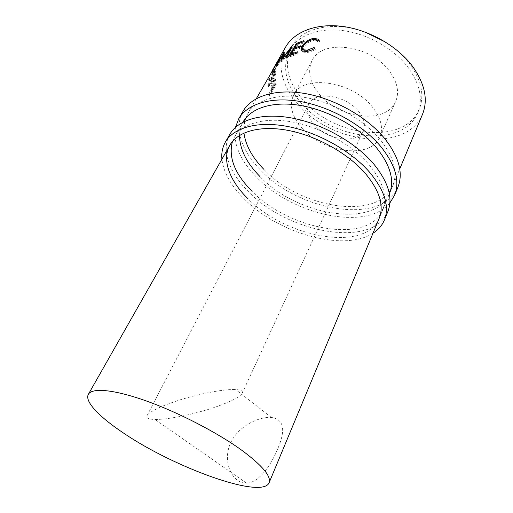 <?xml version="1.0" encoding="UTF-8"?>
<svg xmlns="http://www.w3.org/2000/svg" width="513" height="513" viewBox="0 0 513 513"><rect width="100%" height="100%" fill="white"/><g stroke="black" fill="none" stroke-linecap="round" stroke-linejoin="round"><path stroke-width="0.38" stroke-dasharray="2.56 1.92" d="M389.874 202.962C366.109 231.613 292.436 214.851 256.667 177.267C240.071 160.345 233.011 143.698 235.473 127.327M397.908 187.187C382.326 225.682 298.88 211.388 260.508 170.021C241.732 151.059 233.524 127.756 243.021 111.308M245.535 118.317L247.388 114.354C255.352 100.157 277.751 92.789 305.524 97.573C333.264 102.356 363.351 119.305 380.011 139.305C393.869 156.811 398.133 172.246 392.817 185.597C378.267 221.571 299.739 208.207 263.72 169.2M392.817 185.597L389.476 193.625C375.067 229.215 296.257 215.409 259.873 176.472M243.931 133.072L244.592 121.35M239.494 135.432C239.59 130.635 240.744 126.211 242.957 122.158L234.338 137.337C242.04 123.595 264.484 116.791 292.673 122.036C320.824 127.275 351.629 144.512 368.86 164.449C383.205 181.884 387.802 197.063 382.66 209.997C368.558 244.791 289.178 230.061 252.043 191.278M372.996 233.21C343.922 252.216 278.719 233.492 244.842 199.525C231.222 186.193 223.585 172.753 221.917 159.197M387.834 211.651C372.727 248.888 288.383 233.139 248.831 192.016C229.497 173.125 220.673 150.187 229.856 134.265M382.66 209.997L379.184 218.346C365.243 252.723 285.574 237.513 248.055 198.82M232.453 141.485L234.338 137.337M358.549 111.321C364.159 118.394 365.743 124.832 363.294 130.623C357.619 144.544 327.23 140.35 314.11 124.595C307.819 117.221 306.088 110.353 308.922 103.992C314.45 90.673 345.724 94.86 358.549 111.321M219.34 405.655C228.465 402.346 240.199 397.184 242.232 393.182C243.2 391.105 240.995 389.893 235.614 389.553C217.999 388.963 185.603 397.626 173.856 401.929C164.423 405.155 149.963 410.887 147.045 415.677C145.795 418.012 148.449 419.281 155.003 419.487C174.997 419.474 208.432 409.964 219.34 405.655M230.619 443.008C238.173 426.079 258.988 416.434 271.415 417.467C283.971 419.224 285.998 429.856 277.488 449.375C270.486 466.234 258.366 483.047 246.49 483.092C232.242 483.906 221.956 461.315 230.619 443.008M319.458 94.379C339.324 119.112 386.212 124.665 395.683 101.427C399.537 92.154 397.395 81.984 389.271 70.909C370.206 44.464 321.35 38.924 312.141 60.502C307.229 71.243 309.666 82.535 319.458 94.379M302.061 128.199C322.933 152.816 370.707 159.537 379.806 137.138C383.512 128.192 381.076 118.202 372.509 107.153C352.38 80.753 302.375 74.064 293.654 94.931C288.973 105.3 291.775 116.387 302.061 128.199M301.285 103.158C285.581 84.799 281.695 67.1 289.64 50.069C297.687 35.641 318.387 27.343 343.152 30.62C367.885 33.896 394.074 48.85 408.207 67.588C420.019 84.138 423.187 99.214 417.723 112.815C403.083 149.091 331.962 140.229 301.285 103.158M385.744 42.201C395.523 48.472 403.545 55.737 409.81 64.003C421.558 80.554 424.687 95.649 419.198 109.301C404.513 145.698 333.521 137.003 302.991 99.92C287.357 81.554 283.535 63.83 291.512 46.741C301.24 27.997 333.213 20.283 365.038 32.056M271.884 71.236L270.64 73.801C270.55 74.565 271.236 73.718 272.692 71.262L278.604 59.418M268.831 78.899L268.543 80.124L271.024 78.752L270.954 79.592L267.837 85.107L267.78 86.146L274.481 74.27L274.968 69.056C274.859 68.639 274.461 69.043 273.775 70.262C272.339 72.878 271.473 75.283 271.172 77.476L268.831 78.899L269.966 79.412L272.307 77.918C272.602 75.764 273.467 73.385 274.897 70.768C275.584 69.544 275.981 69.133 276.09 69.544L274.968 69.056M271.313 88.46L271.448 89.32L268.382 94.802L268.588 95.88L275.18 84.081L274.237 78.694C273.859 78.252 273.333 78.63 272.659 79.842L271.076 85.216L271.313 88.46L272.422 88.723L272.198 85.524L273.782 80.195C274.461 78.97 274.987 78.585 275.359 79.028L274.237 78.694M422.526 114.252C406.822 153.246 330.904 143.711 298.072 104.222C282.035 86.319 276.065 63.74 285.561 47.151M317.56 41.117L318.015 42.162L317.374 41.361L313.456 40.604C309.326 41.476 306.184 43.618 304.036 47.042L303.388 49.607M312.911 39.572L313.456 40.604M303.369 46.035L304.036 47.042M308.897 50.992L314.527 48.607L315.386 49.312C312.622 51.114 309.852 52.166 307.082 52.467L303.016 52.121L301.971 50.845M314.95 48.26L315.386 49.312M306.517 51.435L307.082 52.467M301.631 50.492L302.157 51.294M302.856 47.196C305.03 43.56 308.39 41.021 312.93 39.565M319.041 40.405L319.676 41.361L318.015 42.162M319.246 40.309L319.676 41.361M303.702 40.668L304.408 41.656L303.709 42.912L303.003 41.925M296.726 44.201L297.534 45.144L303.709 42.912M297.534 45.144L295.43 48.921L301.612 46.709L300.907 47.985L300.188 46.991M300.894 45.721L301.612 46.709M293.904 49.242L294.725 50.184L300.907 47.985M294.725 50.184L292.064 54.949L298.252 52.775L297.54 54.064L296.822 53.07M297.534 51.787L298.252 52.775M289.409 55.776L290.255 56.706L297.54 54.064M290.255 56.706L291.211 55M291.557 54.372L294.584 48.953M294.93 48.337L297.136 44.387L304.408 41.656M280.887 60.874L281.855 61.707L283.574 55.75L283.067 55.366M281.855 61.707L281.086 60.72M285.921 57.539L286.818 58.437L290.73 50.197L290.326 49.799M290.73 50.197L282.054 61.56M286.818 58.437L287.838 57.886L286.959 56.975M276.065 65.356L277.11 66.113L285.132 52.736L283.195 59.425L293.231 46.439L292.339 45.548M293.231 46.439L287.838 57.886M293.09 46.523L292.269 45.702M283.195 59.425L282.496 58.822M285.132 52.736L284.119 51.967M285.029 52.845L284.067 52.114M277.11 66.113L277.822 65.343L276.789 64.574M283.574 55.75L277.822 65.343M278.367 60.643L279.418 61.368L271.755 74.385C271.666 75.135 272.345 74.276 273.814 71.801L279.662 60.117L280.707 58.36L279.418 61.368M271.428 72.051L272.531 72.692M272.692 71.262L273.814 71.801M278.572 59.482L279.662 60.117M274.134 70.845L272.563 72.891L273.217 71.48L279.822 59.88L274.134 70.845L273.019 70.294L271.448 72.295L272.262 70.576M273.217 71.48L272.121 70.839M278.783 62.176L277.841 61.547M278.995 61.291L277.905 60.656L273.019 70.294M278.296 59.938L277.905 60.656M267.78 86.146L268.915 86.543L275.609 74.654L276.09 69.544M274.974 69.511L276.097 69.98M273.775 70.262L274.897 70.768M271.172 77.476L272.307 77.918M268.543 80.124L269.678 80.618L269.966 79.412M269.678 80.618L272.159 79.169L271.024 78.752M270.954 79.592L272.082 79.996L272.159 79.169M272.082 79.996L268.972 85.517L267.837 85.107M268.915 86.543L268.972 85.517M274.481 74.27L275.609 74.654M272.98 76.726L274.66 71.749L275.391 71.063L274.994 74.834L272.775 78.778L272.98 76.726L271.852 76.283L273.532 71.256L274.66 71.749M274.994 74.834L273.871 74.43L271.646 78.374L271.852 76.283M271.646 78.374L272.775 78.778M273.871 74.43L274.102 72.262L275.231 72.705M273.532 71.256L274.269 70.589L274.102 72.262M268.588 95.88L269.691 96.117L276.27 84.312L275.359 79.028M274.423 79.143L275.539 79.457M272.659 79.842L273.782 80.195M271.076 85.216L272.198 85.524M271.448 89.32L272.55 89.57L272.422 88.723M272.55 89.57L269.492 95.052L268.382 94.802M269.691 96.117L269.492 95.052M275.18 84.081L276.27 84.312M272.922 86.312L273.807 81.246L274.788 80.586L275.417 84.44L273.23 88.358L272.922 86.312L271.813 86.03L272.685 80.913L273.807 81.246M275.417 84.44L274.314 84.196L272.127 88.108L271.813 86.03M272.127 88.108L273.23 88.358M274.314 84.196L274.013 81.984L275.122 82.266M272.685 80.913L273.673 80.265L274.013 81.984M274.673 71.942L275.802 72.365M274.801 81.708L275.904 81.971M256.288 98.688L247.388 114.354M242.232 393.182L363.294 130.623M271.415 417.467L235.614 389.553M379.806 137.138L395.683 101.427M289.64 50.069L291.512 46.741M379.184 218.346L389.367 193.888M389.476 193.625L399.742 168.963M417.723 112.815L419.198 109.301M317.374 41.361L316.931 40.341M303.016 52.121L302.343 51.088M271.755 74.385L270.64 73.801M279.803 57.777L280.707 58.36M272.916 71.987L273.634 70.723M279.341 60.656L280.04 59.425M272.563 72.891L271.448 72.295M279.822 59.88L279.053 59.386M274.269 70.589L275.391 71.063M273.673 80.265L274.788 80.586M293.654 94.931L312.141 60.502M246.49 483.099L155.003 419.487M147.045 415.677L308.922 103.992"/><path stroke-width="0.77" d="M235.473 127.327L238.692 118.856C247.112 103.966 270.992 96.303 300.785 101.6C330.539 106.89 362.89 125.153 380.749 146.474C395.504 165.013 400.114 181.262 394.593 195.235L389.874 202.962M238.692 118.856L243.021 111.308C251.537 96.258 275.391 88.403 305.036 93.539C334.643 98.676 366.744 116.829 384.404 138.177C398.986 156.734 403.487 173.067 397.908 187.187L394.593 195.235M243.098 121.914L243.098 121.914C250.972 107.865 273.391 100.676 301.298 105.614C329.179 110.545 359.504 127.583 376.343 147.571C390.361 165.051 394.734 180.403 389.476 193.625L389.367 193.888M263.72 169.2C252.274 157.427 245.676 145.384 243.931 133.072M244.592 121.35L245.535 118.317M259.873 176.472C246.529 162.858 239.738 149.18 239.494 135.432M221.917 159.197C221.34 152.932 222.488 147.237 225.354 142.12C233.486 127.724 257.411 120.683 287.658 126.487C317.861 132.271 350.988 150.848 369.469 172.092C384.75 190.541 389.72 206.521 384.384 220.026C382.102 225.431 378.305 229.824 372.996 233.21M225.354 142.12L229.856 134.265C238.09 119.696 262.002 112.443 292.096 118.067C322.145 123.691 355.015 142.159 373.284 163.435C388.386 181.91 393.234 197.986 387.834 211.651L384.384 220.026M248.055 198.82C229.818 181.127 221.481 159.864 229.869 145.198C237.474 131.617 259.937 125.025 288.268 130.43C316.559 135.823 347.609 153.163 365.038 173.067C379.549 190.477 384.263 205.566 379.184 218.346L269.069 482.829C261.938 499.54 174.407 467.625 124.031 433.395C99.746 417.345 84.247 401.532 88.377 394.311C92.026 387.591 113.828 389.393 146.186 400.922C178.479 412.42 217.627 432.696 242.021 450.427C262.483 465.689 271.499 476.494 269.069 482.829M252.043 191.278C234.749 173.881 228.221 157.286 232.453 141.485M365.038 32.056L385.744 42.201M319.246 40.309L317.56 41.117L316.931 40.341L312.911 39.572C308.704 40.456 305.53 42.611 303.369 46.035C302.375 47.831 302.478 49.088 303.683 49.806L307.223 50.139L314.065 47.562L314.95 48.26C312.148 50.069 309.339 51.127 306.517 51.435L302.343 51.088L301.497 50.287C300.964 49.28 301.176 47.94 302.125 46.266C304.722 42.053 308.576 39.398 313.693 38.289L318.477 39.251L319.246 40.309M296.309 43.451L303.702 40.668L303.003 41.925L296.726 44.201L294.616 47.978L300.894 45.721L300.188 46.991L293.904 49.242L291.243 54.006L297.534 51.787L296.822 53.07L289.409 55.776L296.309 43.451L296.905 44.124M280.887 60.874L289.832 49.312L285.921 57.539L286.959 56.975L292.339 45.548L282.227 58.591L284.016 52.076L276.065 65.356L282.56 54.974L280.887 60.874M278.604 59.418L279.643 57.674L278.367 60.643L256.288 98.688M279.001 58.7L285.561 47.151C294.199 31.8 316.341 22.931 342.87 26.471C369.366 30.017 397.402 46.106 412.446 66.177C424.924 83.792 428.284 99.817 422.526 114.252L399.742 168.963M303.388 49.607L304.337 50.838L308.897 50.992M307.223 50.139L307.781 51.172M314.065 47.562L314.507 48.555M301.971 50.845L302.856 47.196M302.125 46.266L302.811 47.267M312.93 39.565L314.238 39.321L319.041 40.405M313.693 38.289L314.238 39.321M294.616 47.978L295.231 48.69M291.243 54.006L291.878 54.731M291.211 55L291.557 54.372M294.584 48.953L294.93 48.337M283.067 55.366L282.56 54.974M290.326 49.799L289.832 49.312M277.841 61.547L278.751 59.2L272.602 69.967L277.725 61.464M272.262 70.576L272.602 69.967M88.377 394.311L229.869 145.198M304.337 50.838L303.683 49.806M318.894 40.264L318.477 39.251"/></g></svg>
